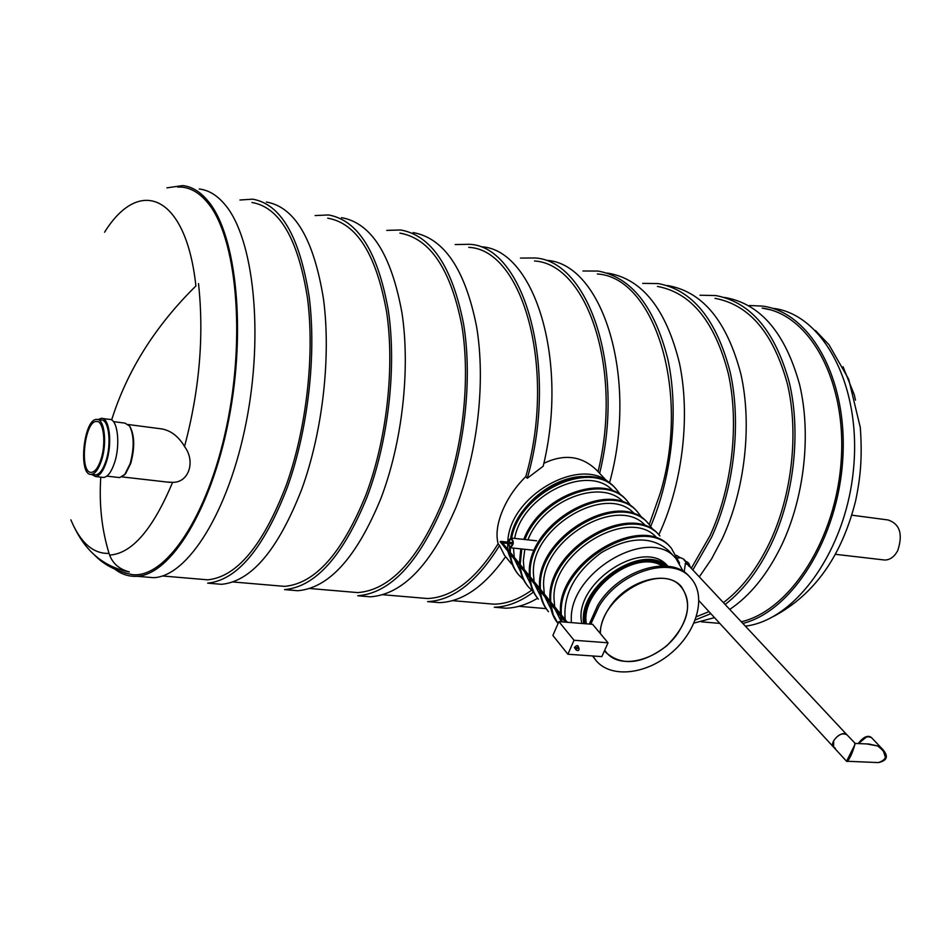 <?xml version="1.0" encoding="UTF-8"?>
<svg xmlns="http://www.w3.org/2000/svg" width="948" height="948" viewBox="0 0 948 948"><rect width="100%" height="100%" fill="white"/><g stroke="black" fill="none" stroke-linecap="round" stroke-linejoin="round"><path stroke-width="1.42" d="M714.993 298.336C749.382 304.711 773.532 333.293 787.444 384.082C799.01 433.106 792.018 495.425 769.622 542.671C756.954 568.966 741.537 588.957 723.395 602.632M708.997 611.626L696.413 616.721M657.426 286.426C691.187 292.636 714.804 321.645 728.277 373.453C739.44 423.472 732.271 487.248 710.016 535.656L691.293 568.314M597.311 273.972C654.298 277.219 690.997 391.512 660.235 493.256L649.261 524.528M531.555 590.26C519.018 599.243 506.588 603.888 494.252 604.196L452.397 600.641M534.482 260.973C587.333 263.994 622.99 369.732 598.058 471.654M543.832 463.335C564.344 453.535 582.036 455.893 596.896 470.409L597.133 470.67M505.616 556.666C484.558 586.385 462.565 601.707 439.659 602.644L427.595 601.625C453.085 600.44 477.057 581.728 499.537 545.527L498.115 543.773C495.804 534.648 497.19 523.794 502.286 511.209C507.571 498.447 515.416 486.905 525.808 476.583C556.689 369.329 522.941 249.443 468.75 247.357M498.115 543.773C476.062 579.145 452.563 597.394 427.584 598.532L382.731 594.716M399.902 233.113C430.108 238.458 450.75 269.279 461.83 325.567C470.824 380.041 462.861 450.419 441.59 504.075C417.452 560.647 389.51 590.154 357.763 592.595L309.652 588.495M327.712 218.17C356.721 223.218 376.356 254.514 386.63 312.058C394.901 367.753 386.701 440.002 365.821 495.152C342.157 553.3 315.068 583.707 284.554 586.362L232.924 581.965M725.113 604.48C743.185 590.568 758.554 570.495 771.21 544.235C794.009 496.183 801.155 432.762 789.4 382.862C775.251 331.172 750.697 302.068 715.728 295.551L699.991 295.231M695.287 619.945L710.858 613.652M729.735 609.422C750.141 595.759 767.394 574.429 781.519 545.444C804.342 497.593 811.452 434.421 799.626 384.71C785.406 333.198 760.77 304.166 725.694 297.625L724.426 297.447M694.019 623.061L714.508 617.634M692.858 569.973L711.569 537.255C734.226 488.019 741.549 423.104 730.197 372.185C716.498 319.464 692.49 289.922 658.161 283.571L642.708 283.381M699.304 576.87L711.557 558.965L722.352 538.511C745.045 489.5 752.321 424.846 740.898 374.116C727.116 321.573 703.001 292.114 668.553 285.727L667.001 285.526M650.731 526.27C672.298 475.635 678.981 410.117 667.83 359.15C654.44 306.453 631.19 277.089 598.046 271.057L582.925 270.998M658.824 534.767L660.424 531.259C682.939 481.015 690.417 414.821 679.432 363.037C666.148 309.427 642.637 279.518 608.912 273.32L607.04 273.083M599.622 473.325C625.407 369.412 589.135 261.091 535.217 257.986L520.464 258.069M537.575 598.247C526.863 604.623 516.269 607.941 505.805 608.201L494.287 607.23C507.275 606.886 520.357 601.826 533.523 592.05M609.469 483.03C638.81 378.003 602.442 263.354 546.569 260.344M525.808 476.583L527.289 478.266C559.036 369.021 524.706 246.444 469.485 244.3L455.147 244.548M527.289 478.266L543.18 466.226C569.156 359.979 534.127 249.419 481.371 246.776M504.431 555.196L499.537 545.527M413.079 232.568C444.008 238.078 465.172 269.374 476.56 326.456C485.838 381.677 477.745 453.002 456.012 507.322C431.387 564.522 402.841 594.36 370.395 596.825L357.751 595.759C390.007 593.258 418.412 563.266 442.953 505.794C464.615 451.212 472.756 379.556 463.608 324.121C452.338 266.815 431.352 235.436 400.625 229.973L386.772 230.388M341.505 217.661C371.225 222.887 391.382 254.668 401.988 313.006C410.531 369.483 402.213 442.692 380.871 498.518C356.697 557.306 329.003 588.044 297.779 590.723L284.53 589.609C315.518 586.883 343.046 555.99 367.125 496.906C388.396 440.796 396.762 367.243 388.348 310.553C377.908 251.99 357.929 220.114 328.435 214.947L315.127 215.563M251.943 202.481C279.577 207.209 298.075 238.991 307.448 297.826C314.914 354.813 306.465 429.041 286.047 485.767C262.928 545.586 236.81 576.941 207.719 579.821L162.404 575.969M266.376 202.031C294.745 206.937 313.776 239.204 323.469 298.845C331.208 356.626 322.64 431.826 301.748 489.251C278.131 549.721 251.398 581.408 221.571 584.312L207.659 583.15C237.213 580.188 263.757 548.323 287.28 487.556C308.076 429.835 316.691 354.268 309.107 296.262C299.58 236.372 280.762 204.01 252.666 199.175L239.963 200.004M177.608 187.064C188.652 186.519 198.76 191.84 207.92 203.038C236.443 237.296 245.864 335.639 226.643 426.292C207.648 517.098 165.521 578.647 132.187 574.595L124.698 572.924M159.999 428.686C169.218 429.693 177.015 434.99 183.391 444.576L184.54 446.544C195.916 461.534 188.688 482.852 172.595 482.319L167.014 482.034M199.21 189.008C208.631 190.05 217.305 195.359 225.233 204.934C253.661 238.588 263.923 333.186 246.148 422.559C228.575 512.062 187.68 576.384 153.647 577.688L136.939 576.277C129.141 576.74 121.877 574.452 115.146 569.404M166.919 187.846L182.727 185.583C192.041 186.602 200.597 191.899 208.418 201.497C236.443 235.222 246.409 330.283 228.658 420.177C211.096 510.202 170.545 574.926 136.939 576.277M767.501 309.119L766.896 309.084M741.277 621.77C790.075 610.607 836.468 538.796 841.267 459.413C846.481 380.006 809.225 314.013 762.133 308.1L769.622 309.652M742.829 623.429C792.007 611.211 838.328 538.286 842.819 458.311C847.737 378.299 810.09 312.129 762.666 306.109L749.584 305.505M745.377 626.154C795.882 620.193 846.765 549.366 853.698 467.056C861.116 384.758 822.805 314.546 773.722 308.408M883.074 559.841L884.721 560.031C890.042 559.96 894.379 556.808 897.756 550.551C903.1 534.186 899.889 523.995 888.134 519.978L851.79 515.167M123.975 475.315L125.622 473.668L130.729 463.477C134.853 448.179 134.687 436.033 130.208 427.027L130.196 427.003M118.464 477.46L119.685 477.602L124.781 474.427L130.077 463.856C134.367 447.977 134.189 435.381 129.556 426.043L125.053 423.14L113.416 421.611M100.95 459.448C106.354 443.368 103.616 420.497 96.53 421.445C84.325 420.592 79.016 473.964 91.482 472.341C95.084 471.879 98.237 467.577 100.95 459.448M101.519 460.455C107.361 443.095 104.398 418.412 96.755 419.419C83.578 418.506 77.843 476.121 91.316 474.356C95.179 473.858 98.58 469.224 101.519 460.455M94.492 474.723L95.701 474.865C99.587 474.367 103 469.734 105.939 460.989C111.781 443.64 108.807 418.992 101.14 420L97.893 419.573M91.435 474.379L95.558 476.536C99.67 476.014 103.296 471.109 106.413 461.83C112.622 443.415 109.458 417.25 101.318 418.317L98.059 419.597M102.301 477.306L103.593 477.46C107.74 476.927 111.378 472.045 114.507 462.79C120.74 444.422 117.516 418.317 109.34 419.371L102.526 418.483M567.366 622.279L501.646 541.841L500.129 541.652L501.8 542.457M565.423 622.125L500.129 541.652M685.736 562.188L689.042 563.728L690.381 567.331M685.167 563.432L687.964 564.747L688.852 566.229M684.266 560.624L687.608 562.2M677.784 558.028L680.711 557.744L683.781 559.19M676.493 555.327L680.095 557.697L677.678 557.779M698.984 600.748L833.636 747.19L833.648 740.791C838.103 734.463 842.559 732.496 847.038 734.89C842.488 729.415 828.481 742.32 833.648 747.214L835.354 748.233M854.764 743.161L854.729 745.021L846.552 761.244L833.648 747.214M687.964 564.747L847.062 734.913M866.638 743.919L877.73 745.981L882.884 749.595L885.539 757.63M868.878 744.014L877.73 745.981C887.897 753.85 888.086 759.384 878.322 762.583L876.118 762.5M847.038 734.89L855.25 743.445L854.729 745.021C852.608 752.511 850.143 757.997 847.346 761.505L847.109 761.517M608.024 642.791L601.85 656.609L567.899 654.239L552.874 635.468L558.893 621.604L592.642 624.329L608.024 642.791L574.038 640.255L558.893 621.604M567.899 654.239L574.038 640.255M508.329 543.5L510.344 547.043C513.484 544.247 513.686 541.486 510.936 538.748L508.436 542.185M507.927 543.465L510.297 547.766C513.982 544.484 514.219 541.237 510.996 538.014L508.531 540.336L508.033 542.149M514.266 568.61L507.974 551.689M507.737 549.295L507.69 543.441M507.784 542.114C509.052 494.975 583.044 454.222 611.045 484.392M520.535 571.573L514.977 560.292M514.254 557.282L513.496 548.11M514.669 538.417C522.123 494.572 588.933 463.027 613.107 491.005M530.501 583.85L524.813 572.343M524.102 569.321L523.343 560.706L524.825 549.295M527.941 539.862C543.097 499.821 602.193 477.496 623.891 502.582M540.644 596.328L534.814 584.608M534.103 581.574L533.38 572.936C531.484 526.033 608.343 482.271 634.852 514.349M550.966 609.031L544.993 597.074M544.294 594.041L543.595 585.366C541.853 538.12 619.672 493.884 646.003 526.33M561.346 621.793L555.338 609.765M554.651 606.72L553.988 598.01C552.4 550.433 631.214 505.711 657.343 538.511M565.198 619.625C562.899 594.633 574.915 572.331 601.257 552.696C629.128 536.45 651.62 535.798 668.719 550.741L668.921 550.954M571.312 622.599L571.277 619.068C569.985 571.158 649.842 525.595 675.948 558.49L683.342 571.549M679.538 563.124L671.326 548.145C643.704 513.437 559.676 561.323 561.24 611.839L561.252 614.802M561.394 617.195L562.069 621.852M670.627 547.387L670.414 547.162C642.791 512.453 558.81 560.304 560.386 610.796L560.398 613.759M560.552 616.153L561.441 621.805M659.251 535.217L659.05 534.992C631.415 500.331 548.086 547.636 549.852 597.927L549.876 600.878M550.03 603.26C550.812 611.14 553.454 617.859 557.957 623.405L558.064 623.523M659.05 534.992L659.95 535.952C632.316 501.291 548.939 548.643 550.681 598.946L550.705 601.897M550.871 604.279L553.205 614.671L558.064 623.511M653.385 530.181L648.764 523.983C621.118 489.369 538.393 536.177 540.313 586.279L540.348 589.218M540.514 591.588C541.32 599.444 543.974 606.151 548.477 611.697M648.088 523.26L647.875 523.035C620.229 488.421 537.563 535.193 539.495 585.271L539.531 588.21M539.696 590.592C540.502 598.437 543.157 605.144 547.66 610.69L548.252 611.424M637.103 511.505L636.89 511.28C609.256 476.714 527.207 522.964 529.316 572.841L529.363 575.768M529.541 578.138C530.37 585.959 533.025 592.642 537.528 598.188L538.109 598.899M642.329 518.295L637.767 512.216C610.121 477.638 528.036 523.936 530.122 573.836L530.169 576.763M530.347 579.121C531.164 586.954 533.831 593.638 538.334 599.183M521.791 548.987L520.168 564.51M520.345 566.868C521.199 574.666 523.865 581.337 528.368 586.871L533.451 591.896M631.451 506.611L626.96 500.639C604.469 473.325 541.107 496.764 524.955 539.531M520.784 548.88L519.374 563.539M519.551 565.897C520.405 573.694 523.083 580.354 527.574 585.9L528.143 586.599M626.308 499.952L626.095 499.726C603.438 472.151 539.412 496.266 523.806 539.412M509.503 547.565L509.55 551.523M509.74 553.869C510.616 561.631 513.295 568.279 517.786 573.813L518.343 574.5M615.69 488.587L615.489 488.362C590.509 457.517 518.295 491.017 510.652 538.061M534.411 550.314L510.297 547.766L510.332 552.471M510.522 554.817C511.387 562.591 514.077 569.238 518.568 574.772L523.545 579.726M620.762 495.117L616.33 489.263C591.564 458.714 520.061 491.325 511.636 538.085M581.847 623.452C572.154 583.814 644.13 536.343 667.878 566.276M600.06 633.228C600.499 625.36 603.248 617.385 608.296 609.315C625.123 581.171 666.574 568.658 681.328 586.599C693.071 604.421 688.201 624.163 666.728 645.825C642.389 664.24 622.125 666.48 605.938 652.532L604.516 650.648M590.77 624.175L598.923 606.424C619.992 571.099 671.919 555.409 690.452 577.711C706.817 594.965 697.775 630.076 672.274 652.129C647.01 674.478 610.927 678.839 595.913 660.389L592.891 655.98M589.312 624.057L597.809 605.097C618.843 569.795 670.734 554.13 689.267 576.431L689.457 576.633M595.711 660.14L592.583 655.957M600.404 633.631C599.586 596.885 661.194 561.548 681.043 586.871C690.405 598.721 689.777 613.486 679.135 631.178C662.178 658.919 620.786 671.314 606.246 652.283L604.706 650.221M129.355 571.94C118.749 569.084 111.971 562.899 109.056 553.383C93.212 553.988 80.485 542.813 70.863 519.848C78.009 536.378 92.217 564.7 129.355 571.94M104.576 232.213C139.415 176.008 186.033 194.352 195.904 285.964C155.188 326.112 127.103 370.786 111.627 420M100.772 477.128C98.995 504.241 101.756 529.659 109.056 553.383M843.045 366.746L854.302 394.818L855.452 400.103M198.499 283.594C204.176 335.793 199.518 390.102 184.54 446.544M172.595 482.319C152.829 529.446 131.831 553.703 109.636 555.078M858.544 743.587C862.964 737.414 867.349 735.482 871.674 737.781L882.884 749.595C888.691 756.374 887.198 760.699 878.405 762.571M858.45 743.576L866.46 736.975M575.969 649.736L574.393 647.508C576.811 644.96 578.197 644.995 578.588 647.603M575.46 648.029L578.138 647.057L578.908 648.005L576.23 648.977L576.289 650.138L575.46 648.029M582.771 476.512C556.061 476.951 524.848 499.572 514.254 526.353L510.64 538.061M667.416 566.229C641.749 542.197 577.557 585.9 583.684 623.606M663.079 565.956C636.061 547.754 579.963 589.68 585.983 623.784M665.709 566.075C639.296 544.887 578.991 587.57 584.738 623.689M586.35 623.82C580.129 590.32 635.065 548.548 662.214 565.956M546.084 608.616L518.9 606.293M719.805 623.393L701.425 621.829M132.187 574.595C116.308 571.229 103.818 564.771 94.729 555.244M169.846 482.366L121.996 476.891M773.935 616.236C814.51 594.467 841.717 556.073 855.57 501.054C860.381 478.207 862.455 458.37 860.322 427.572L848.697 379.236L828.967 344.716L815.446 330.496M884.721 560.031L835.508 554.319M130.208 427.027L129.556 426.043M125.622 473.668L124.781 474.427M162.618 429.029L128.312 424.538M97.585 421.576L96.53 421.445M95.701 474.865L91.316 474.356M103.593 477.46L95.558 476.536M119.685 477.602L106.84 476.133M504.206 554.936L511.565 563.989M596.908 470.409L606.85 481.074M512.939 542.671L500.828 541.379M512.773 543.974L502.499 542.884M687.573 562.164L689.042 563.728M683.757 559.166L685.309 560.825M684.172 572.094L685.368 563.467M868.866 744.014L855.321 743.445M878.298 762.583L846.552 761.244M858.236 743.576C865.477 733.906 870.145 736.276 871.674 737.781M576.289 650.138C578.529 651.11 579.406 650.399 578.908 648.005M536.627 540.798L511.339 538.049M675.948 558.49L668.719 550.741M670.414 547.162L671.326 548.145M647.875 523.035L648.764 523.983M636.89 511.28L637.767 512.216M626.095 499.726L626.96 500.639M615.489 488.362L616.33 489.263M690.452 577.711L689.267 576.431"/></g></svg>
